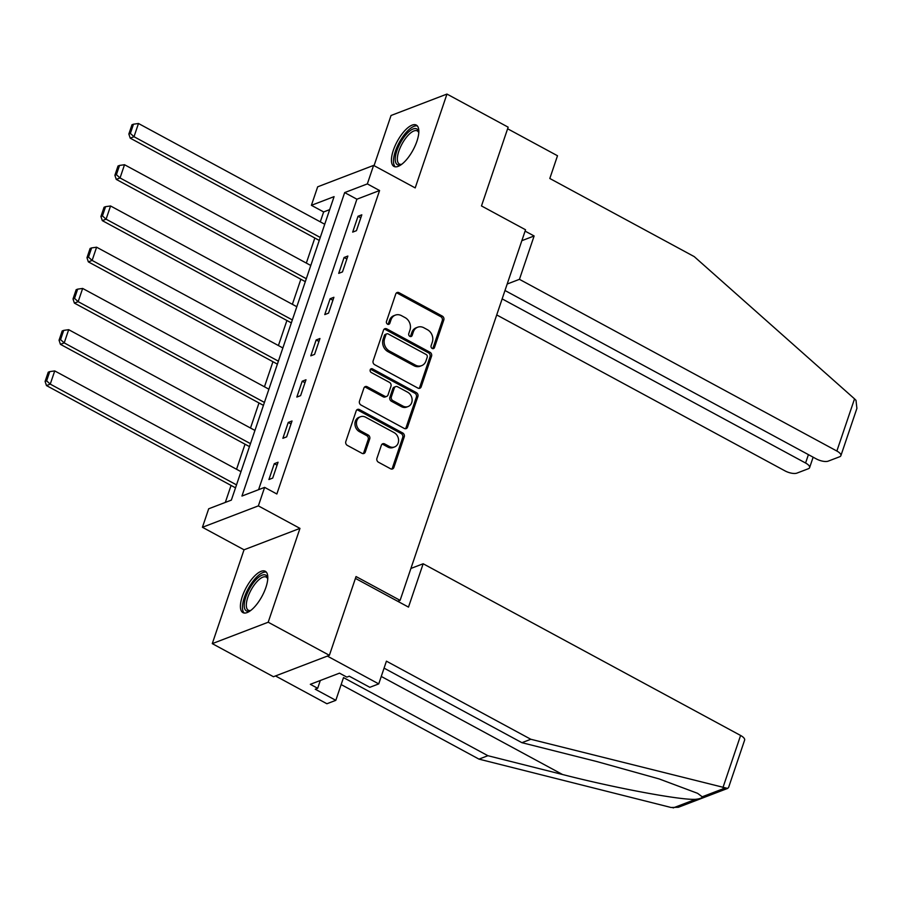 <?xml version="1.0" encoding="UTF-8"?>
<svg xmlns="http://www.w3.org/2000/svg" width="902" height="902" viewBox="0 0 902 902"><rect width="100%" height="100%" fill="white"/><g stroke="black" fill="none" stroke-linecap="round" stroke-linejoin="round"><path stroke-width="1.35" d="M432.171 348.454A2.075 1.748 69 0 0 434.471 347.552L443.807 319.985A2.954 2.492 69 0 0 442.273 316.083L399.034 292.699A2.954 2.492 69 0 0 395.752 293.996L386.428 321.563A2.075 1.748 69 0 0 389.788 323.378L390.994 319.815A9.46 7.983 69 0 1 395.302 315.136A9.46 7.983 69 0 1 401.491 315.666L405.099 317.617A9.46 7.983 69 0 1 409.97 330.076L408.764 333.65A2.075 1.748 69 0 0 412.135 335.465L413.341 331.891A9.46 7.983 69 0 1 417.637 327.223A9.46 7.983 69 0 1 423.839 327.753L427.435 329.704A9.46 7.983 69 0 1 432.317 342.162L431.111 345.725A2.075 1.748 69 0 0 432.171 348.454M432.689 348.646A2.075 1.748 69 0 0 432.96 348.127L442.296 320.56A2.954 2.492 69 0 0 440.762 316.67L397.523 293.274A2.954 2.492 69 0 0 396.406 292.97M388.007 324.472A2.075 1.748 69 0 0 388.277 323.953L389.484 320.39L390.994 319.815M410.354 336.559A2.075 1.748 69 0 0 410.613 336.04L411.831 332.477L413.341 331.891M265.898 587.439A23.497 9.009 -61.6 0 0 265.278 571.282A23.497 9.009 -61.6 0 0 242.311 596.47A23.497 9.009 -61.6 0 0 242.92 612.616A23.497 9.009 -61.6 0 0 265.898 587.439M416.927 141.231A23.497 9.009 -61.6 0 0 416.318 125.085A23.497 9.009 -61.6 0 0 393.34 150.262A23.497 9.009 -61.6 0 0 393.96 166.419A23.497 9.009 -61.6 0 0 416.927 141.231M376.935 458.329A2.954 2.492 69 0 0 378.457 462.219L390.589 468.781A2.954 2.492 69 0 0 393.87 467.484L404.243 436.872A2.954 2.492 69 0 0 402.709 432.971L359.47 409.587A2.954 2.492 69 0 0 356.189 410.884L345.827 441.495A2.954 2.492 69 0 0 347.349 445.396L362.006 453.323A2.954 2.492 69 0 0 365.287 452.026L369.719 438.924A2.954 2.492 69 0 0 368.196 435.023L360.935 431.1A7.915 6.675 69 0 1 356.448 423.568A7.915 6.675 69 0 1 360.45 416.769A7.915 6.675 69 0 1 365.626 417.209L394.095 432.61A7.915 6.675 69 0 1 398.583 440.142A7.915 6.675 69 0 1 394.58 446.941A7.915 6.675 69 0 1 389.393 446.49L384.658 443.931A2.954 2.492 69 0 0 381.377 445.227L376.935 458.329M264.624 487.373L258.355 505.875L202.431 527.287L208.689 508.784L231.363 500.103L334.078 196.636L311.404 205.318L317.673 186.815L373.597 165.404L367.339 183.907L344.665 192.588L241.95 496.055L264.624 487.373L276.858 493.992L379.573 190.525L367.339 183.907M373.597 165.404L415.202 187.909L446.964 94.067L508.153 127.171L481.488 205.938L525.539 229.773L400.105 600.371L356.042 576.547L329.388 655.314L268.198 622.222L299.96 528.38L258.355 505.875M417.908 388.085A2.954 2.492 69 0 0 421.189 386.789L431.551 356.177A2.954 2.492 69 0 0 430.028 352.287L386.789 328.892A2.954 2.492 69 0 0 383.508 330.188L373.146 360.8A2.954 2.492 69 0 0 374.668 364.701L417.908 388.085M417.897 396.519L407.535 427.142A2.954 2.492 69 0 1 404.254 428.439L361.014 405.043A2.954 2.492 69 0 1 359.481 401.153L363.923 388.052A2.954 2.492 69 0 1 367.204 386.755L384.737 396.237A2.954 2.492 69 0 0 388.018 394.941L390.961 386.248A2.954 2.492 69 0 0 389.438 382.358L371.184 372.481A2.075 1.748 69 0 1 372.413 368.85L416.374 392.629A2.954 2.492 69 0 1 417.897 396.519L416.386 397.105L406.024 427.717L407.535 427.142M329.388 655.314L273.453 676.726L212.274 643.633L268.198 622.222M446.964 94.067L391.04 115.49L374.059 165.652M397.726 601.284L400.105 600.371M379.573 190.525L356.899 199.207L258.581 489.685M358.038 216.255L352.671 232.118L356.448 230.675L361.815 214.811L358.038 216.255L360.811 217.765M344.079 257.498L338.712 273.362L342.489 271.908L347.856 256.044L344.079 257.498L346.853 258.998M330.121 298.731L324.754 314.595L328.531 313.152L333.898 297.288L330.121 298.731L332.894 300.242M316.162 339.975L310.795 355.828L314.572 354.385L319.939 338.521L316.162 339.975L318.936 341.475M302.204 381.208L296.837 397.072L300.614 395.617L305.981 379.765L302.204 381.208L304.989 382.707M288.245 422.44L282.878 438.304L286.656 436.861L292.022 420.997L288.245 422.44L291.03 423.951M274.287 463.684L268.92 479.537L272.697 478.094L278.064 462.23L274.287 463.684L277.072 465.184M329.681 209.625L323.649 211.947L320.289 221.847M314.821 238.015L306.33 263.08M300.862 279.248L292.372 304.324M286.904 320.492L278.414 345.556M272.945 361.725L264.455 386.789M258.987 402.957L250.508 428.033M245.028 444.201L236.549 469.265M231.07 485.434L225.32 502.414M299.96 528.38L244.036 549.792L212.274 643.633M244.036 549.792L202.431 527.287M323.649 211.947L311.404 205.318M356.899 199.207L344.665 192.588M417.637 327.223L416.126 327.798A9.46 7.983 69 0 0 411.831 332.477M395.302 315.136L393.791 315.711A9.46 7.983 69 0 0 389.484 320.39M419.024 388.39A2.954 2.492 69 0 0 419.678 387.375L430.04 356.752A2.954 2.492 69 0 0 428.518 352.862L385.278 329.467A2.954 2.492 69 0 0 384.151 329.162M427.221 357.215A2.075 1.748 69 0 0 426.15 354.486L388.198 333.954A2.075 1.748 69 0 0 385.898 334.856L384.624 338.622A9.46 7.983 69 0 0 389.506 351.081L415.45 365.118A9.46 7.983 69 0 0 421.64 365.648A9.46 7.983 69 0 0 425.947 360.969L427.221 357.215M386.845 333.841L385.334 334.416A2.075 1.748 69 0 0 384.387 335.443L385.898 334.856M421.64 365.648L420.129 366.235A9.46 7.983 69 0 1 413.939 365.693L387.995 351.667A9.46 7.983 69 0 1 383.113 339.197L384.387 335.443M405.37 428.743A2.954 2.492 69 0 0 406.024 427.717M386.676 396.406L385.165 396.981A2.954 2.492 69 0 1 383.226 396.812L365.693 387.33A2.954 2.492 69 0 0 364.566 387.026M416.386 397.105A2.954 2.492 69 0 0 414.864 393.204L370.902 369.425A2.075 1.748 69 0 0 370.384 369.245M402.935 406.08A7.915 6.675 69 0 0 408.11 406.531A7.915 6.675 69 0 0 412.124 399.733A7.915 6.675 69 0 0 407.636 392.201L397.602 386.778A2.954 2.492 69 0 0 394.321 388.074L391.378 396.767A2.954 2.492 69 0 0 392.9 400.657L402.935 406.08L401.424 406.667A7.915 6.675 69 0 0 406.599 407.106L408.11 406.531M395.674 386.608L394.151 387.183A2.954 2.492 69 0 0 392.81 388.649L394.321 388.074M401.424 406.667L391.389 401.232A2.954 2.492 69 0 1 389.867 397.342L392.81 388.649M394.58 446.941L393.069 447.516A7.915 6.675 69 0 1 387.883 447.076L383.147 444.506A2.954 2.492 69 0 0 382.02 444.201M360.45 416.769L358.94 417.344A7.915 6.675 69 0 0 354.937 424.143A7.915 6.675 69 0 0 359.424 431.675L360.935 431.1M363.134 453.627A2.954 2.492 69 0 0 363.777 452.601L368.208 439.5A2.954 2.492 69 0 0 366.686 435.61L359.424 431.675M391.716 469.085A2.954 2.492 69 0 0 392.359 468.07L402.72 437.447A2.954 2.492 69 0 0 401.198 433.558L357.959 410.162A2.954 2.492 69 0 0 356.842 409.858M320.266 237.463L134.003 136.709L138.48 123.495L324.731 224.248M130.362 133.44L133.496 124.194L131.974 124.769L128.851 134.026L130.362 133.44L134.003 136.709L130.226 138.164L319.263 240.417M138.48 123.495L133.496 124.194M128.851 134.026L130.226 138.164M401.469 164.48A20.329 7.791 118.4 0 1 401.131 164.615A20.329 7.791 118.4 0 1 395.234 159.113A20.329 7.791 118.4 0 1 406.047 134.601A20.329 7.791 118.4 0 1 418.742 132.075A20.329 7.791 118.4 0 1 418.81 132.425M418.787 132.752A18.829 7.216 -61.6 0 0 417.276 130.914A18.829 7.216 -61.6 0 0 405.043 139.1A18.829 7.216 -61.6 0 0 397.342 158.865A18.829 7.216 -61.6 0 0 399.36 164.029A18.829 7.216 -61.6 0 0 401.728 164.288M417.378 125.953A23.351 8.952 -61.6 0 0 402.393 137.329A23.351 8.952 -61.6 0 0 393.475 160.939A23.351 8.952 -61.6 0 0 395.268 166.825M250.44 610.688A20.329 7.791 118.4 0 1 250.102 610.823A20.329 7.791 118.4 0 1 244.205 605.321A20.329 7.791 118.4 0 1 255.007 580.809A20.329 7.791 118.4 0 1 267.702 578.272A20.329 7.791 118.4 0 1 267.77 578.633M267.759 578.949A18.829 7.216 -61.6 0 0 266.248 577.111A18.829 7.216 -61.6 0 0 254.014 585.297A18.829 7.216 -61.6 0 0 246.302 605.073A18.829 7.216 -61.6 0 0 248.332 610.237A18.829 7.216 -61.6 0 0 250.688 610.496M266.338 572.161A23.351 8.952 -61.6 0 0 251.365 583.538A23.351 8.952 -61.6 0 0 242.446 607.136A23.351 8.952 -61.6 0 0 244.228 613.033M854.532 398.853L855.998 400.33L856.9 408.38L840.889 455.668A9.043 3.405 -161.3 0 0 836.864 451.034L854.532 398.853L694.213 256.596L549.814 178.483L557.504 155.753L507.612 128.761M496.72 314.933L785.022 470.889A9.043 3.405 -161.3 0 0 796.894 473.122L808.384 468.724A9.043 3.405 -161.3 0 0 809.601 467.653A9.043 3.405 -161.3 0 0 805.576 463.019L808.418 454.642M502.143 298.878L805.576 463.019M504.985 290.5L816.31 458.904A9.043 3.405 -161.3 0 0 828.183 461.147L839.672 456.75A9.043 3.405 -161.3 0 0 840.889 455.668M507.172 284.029L519.439 279.327L836.864 451.034M521.852 240.676L534.119 235.974L519.439 279.327M525.088 231.104L534.119 235.974M530.827 739.268L386.428 661.166L378.739 683.896L369.82 687.313L349.266 676.196L346.842 677.12L339.502 673.151L310.333 684.314L317.673 688.294L315.249 689.218L335.815 700.335L343.504 677.605L487.903 755.707L478.985 759.123L671.088 807.493L678.383 807.267L727.632 788.416L530.827 739.268L521.908 742.684L384.072 668.134M487.903 755.707L562.532 774.502C615.085 788.032 681.303 800.378 695.634 799.319C700.053 798.811 702.241 797.966 702.218 796.793L697.584 793.32L659.103 778.911L596.549 761.48L521.908 742.684M335.815 700.335L326.896 703.752L275.493 675.948L327.347 656.092L378.739 683.896M478.985 759.123L341.148 684.562M355.422 578.396L408.493 607.114L423.162 563.761L740.598 735.468A9.043 3.405 18.7 0 1 744.624 740.102L728.613 787.39L727.632 788.416M423.162 563.761L410.906 568.452M317.673 688.294L320.311 680.491M306.308 278.707L120.045 177.953L124.521 164.728L310.773 265.481M116.403 174.684L119.538 165.427L118.027 166.002L114.892 175.259L116.403 174.684L120.045 177.953L116.268 179.397L305.304 281.649M124.521 164.728L119.538 165.427M114.892 175.259L116.268 179.397M292.349 319.939L106.086 219.186L110.563 205.972L296.826 306.725M102.445 215.916L105.579 206.659L104.068 207.246L100.934 216.491L102.445 215.916L106.086 219.186L102.309 220.629L291.346 322.893M110.563 205.972L105.579 206.659M100.934 216.491L102.309 220.629M278.391 361.172L92.128 260.419L96.604 247.204L282.867 347.958M88.486 257.149L91.621 247.903L90.11 248.478L86.975 257.735L88.486 257.149L92.128 260.419L88.351 261.873L277.388 364.126M96.604 247.204L91.621 247.903M86.975 257.735L88.351 261.873M264.433 402.416L78.17 301.663L82.646 288.437L268.909 389.202M74.528 298.393L77.662 289.136L76.151 289.711L73.017 298.968L74.528 298.393L78.17 301.663L74.392 303.106L263.429 405.359M82.646 288.437L77.662 289.136M73.017 298.968L74.392 303.106M250.474 443.649L64.211 342.895L68.687 329.681L254.95 430.434M60.569 339.626L63.704 330.38L62.193 330.955L59.058 340.201L60.569 339.626L64.211 342.895L60.434 344.338L249.471 446.603M68.687 329.681L63.704 330.38M59.058 340.201L60.434 344.338M236.516 484.881L50.253 384.128L54.729 370.914L240.992 471.667M46.611 380.858L49.745 371.613L48.234 372.188L45.1 381.445L46.611 380.858L50.253 384.128L46.476 385.582L235.512 487.835M54.729 370.914L49.745 371.613M45.1 381.445L46.476 385.582M432.96 348.127L434.471 347.552M388.277 323.953L389.788 323.378M410.613 336.04L412.135 335.465M397.523 293.274L399.034 292.699M440.762 316.67L442.273 316.083M442.296 320.56L443.807 319.985M385.278 329.467L386.789 328.892M428.518 352.862L430.028 352.287M430.04 356.752L431.551 356.177M419.678 387.375L421.189 386.789M383.113 339.197L384.624 338.622M387.995 351.667L389.506 351.081M413.939 365.693L415.45 365.118M365.693 387.33L367.204 386.755M383.226 396.812L384.737 396.237M370.902 369.425L372.413 368.85M414.864 393.204L416.374 392.629M389.867 397.342L391.378 396.767M391.389 401.232L392.9 400.657M383.147 444.506L384.658 443.931M387.883 447.076L389.393 446.49M366.686 435.61L368.196 435.023M368.208 439.5L369.719 438.924M363.777 452.601L365.287 452.026M357.959 410.162L359.47 409.587M401.198 433.558L402.709 432.971M402.72 437.447L404.243 436.872M392.359 468.07L393.87 467.484M673.129 807.933L695.634 799.319M702.218 796.793L724.712 788.179M722.93 787.649L740.598 735.468M381.264 676.444L562.532 774.502M809.601 467.653L813.142 457.19"/></g></svg>
